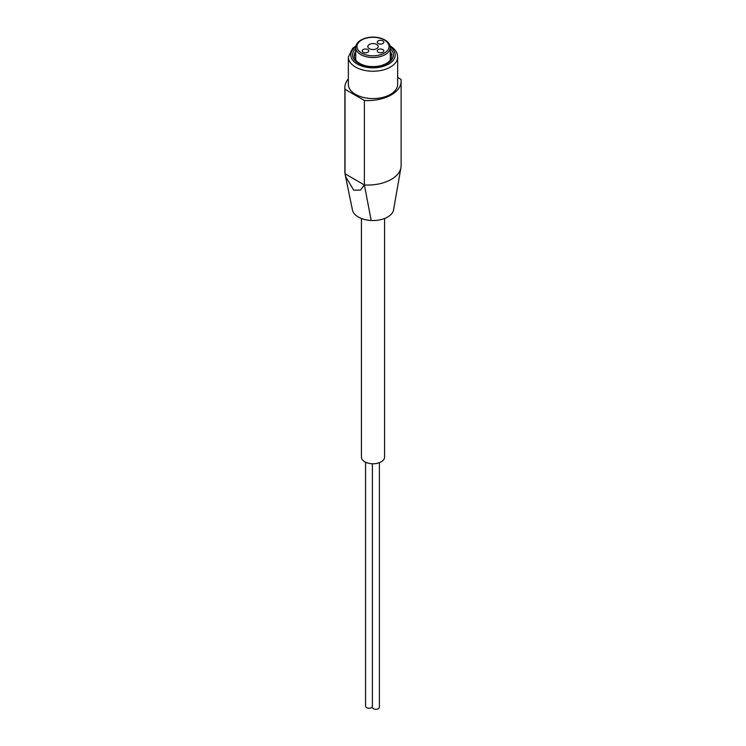 <?xml version="1.0" encoding="UTF-8"?>
<svg xmlns="http://www.w3.org/2000/svg" width="746" height="746" viewBox="0 0 746 746"><rect width="100%" height="100%" fill="white"/><g stroke="black" fill="none" stroke-linecap="round" stroke-linejoin="round"><path stroke-width="1.12" d="M352.438 209.934A20.692 11.945 0 0 0 352.448 209.99A20.692 11.945 0 0 0 371.191 220.49L364.393 184.98A33.57 19.387 0 0 0 390.745 179.693A33.57 19.387 0 0 0 392.163 178.863A33.57 19.387 0 0 0 400.975 167.533A33.57 19.387 0 0 0 401.124 165.687L401.124 81.193A33.57 19.387 0 0 0 400.975 79.365L397.655 77.444M348.345 78.889A33.57 19.387 0 0 0 344.876 87.478L344.876 171.972A33.57 19.387 0 0 0 345.025 173.799L345.519 176.401L353.763 190.249L360.486 190.053L364.393 184.98L364.393 100.486A33.57 19.387 0 0 0 401.124 81.193M344.876 87.478A33.57 19.387 0 0 0 345.025 89.306L364.393 100.486M364.393 184.98L345.025 173.799L345.025 89.306M355.572 94.397A24.655 14.23 0 0 0 382.437 97.484A24.655 14.23 0 0 0 397.655 84.335L397.655 56.994A24.655 14.23 180 0 1 373 71.234A24.655 14.23 180 0 1 348.345 56.994L348.345 84.335A24.655 14.23 0 0 0 355.572 94.397M382.847 49.572A3.273 1.893 180 0 1 383.808 50.905A3.273 1.893 180 0 1 380.535 52.798A3.273 1.893 180 0 1 377.262 50.905A3.273 1.893 180 0 1 379.285 49.161A3.273 1.893 180 0 1 382.847 49.572M382.847 40.871A3.273 1.893 180 0 1 383.808 42.214A3.273 1.893 180 0 1 380.535 44.098A3.273 1.893 180 0 1 377.262 42.214A3.273 1.893 180 0 1 379.285 40.471A3.273 1.893 180 0 1 382.847 40.871M367.778 49.572A3.273 1.893 180 0 1 368.738 50.905A3.273 1.893 180 0 1 365.465 52.798A3.273 1.893 180 0 1 362.192 50.905A3.273 1.893 180 0 1 364.216 49.161A3.273 1.893 180 0 1 367.778 49.572M376.655 44.452A5.175 2.984 180 0 1 378.175 46.56A5.175 2.984 180 0 1 376.655 48.677A5.175 2.984 180 0 1 371.023 49.32A5.175 2.984 180 0 1 367.825 46.56A5.175 2.984 180 0 1 369.345 44.452A5.175 2.984 180 0 1 376.655 44.452M390.261 52.947A18.79 10.854 180 0 1 391.753 56.5M354.247 56.5A18.79 10.854 180 0 1 355.739 52.947M390.261 51.455A18.79 10.854 180 0 1 391.79 55.754A18.79 10.854 180 0 1 373 66.608A18.79 10.854 180 0 1 354.21 55.754A18.79 10.854 180 0 1 355.739 51.455M390.261 48.667A20.459 11.815 180 0 1 386.372 63.951A20.459 11.815 180 0 1 359.628 63.951A20.459 11.815 180 0 1 355.739 48.667M371.191 220.49A20.692 11.945 0 0 0 393.599 209.729A20.692 11.945 0 0 0 393.646 209.384M384.563 218.494L384.563 457.093A11.563 6.677 180 0 1 373 463.779A11.563 6.677 180 0 1 361.437 457.093L361.437 218.494M372.385 463.77L372.385 707.273A3.497 2.024 0 0 0 373.41 708.7A3.497 2.024 0 0 0 377.224 709.138A3.497 2.024 0 0 0 379.388 707.273L379.388 462.669M365.559 462.212L365.559 706.22A3.497 2.024 0 0 0 366.584 707.646A3.497 2.024 0 0 0 372.385 706.854M384.339 40.014A16.039 9.26 180 0 1 377.15 55.502A16.039 9.26 180 0 1 357.511 44.163A16.039 9.26 180 0 1 384.339 40.014M355.739 47.557C355.917 43.548 358.835 40.498 364.514 38.41C371.909 36.237 378.726 36.759 384.955 39.948C388.442 42.046 390.205 44.583 390.261 47.557A17.261 9.959 180 0 1 373 57.517A17.261 9.959 180 0 1 355.739 47.557L355.739 60.053M390.223 46.905A22.221 12.831 180 0 1 388.172 64.38A22.221 12.831 180 0 1 357.828 64.38A22.221 12.831 180 0 1 355.777 46.905M345.529 176.401L352.448 209.99M390.261 47.557L390.261 60.053M355.954 45.888L352.699 48.238L348.345 56.994M397.655 56.994L397.469 55.092C396.648 51.353 394.13 48.266 389.925 45.823M400.956 167.533L393.59 209.729"/></g></svg>
